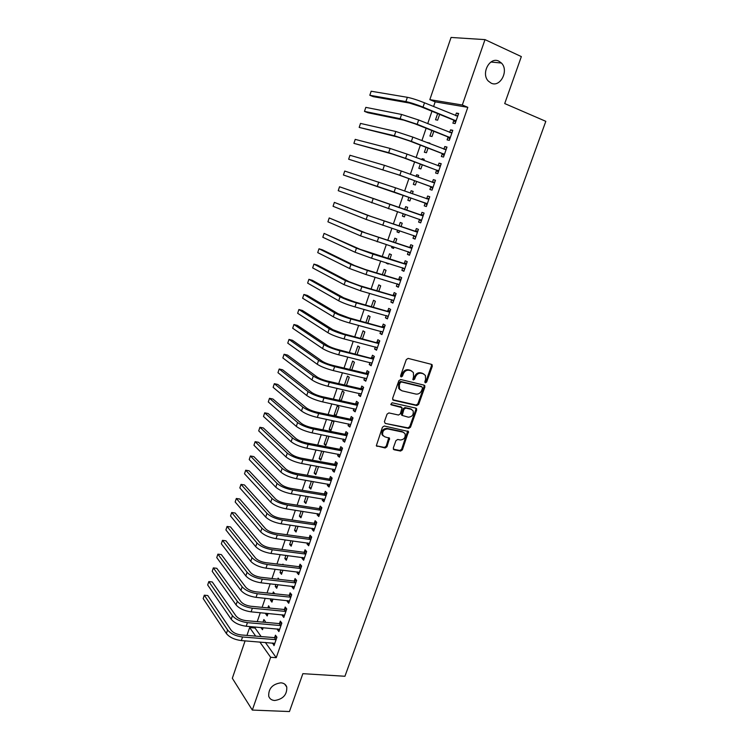 <?xml version="1.0" encoding="UTF-8"?>
<svg xmlns="http://www.w3.org/2000/svg" width="749" height="749" viewBox="0 0 749 749"><rect width="100%" height="100%" fill="white"/><g stroke="black" fill="none" stroke-linecap="round" stroke-linejoin="round"><path stroke-width="1.12" d="M425.395 382.833L426.668 382.009L432.323 366.186L431.574 364.37L408.158 358.406L406.295 359.586L400.621 375.68L401.174 376.962L402.475 376.129L403.205 374.06C404.497 371.186 406.473 369.922 409.123 370.268L411.089 370.755L413.373 372.525L413.57 376.588L412.877 379.537L413.373 379.921L414.656 379.097L415.386 377.037C416.678 374.191 418.625 372.936 421.247 373.264L423.185 373.742L425.404 375.455L425.601 379.528L424.87 381.578L425.395 382.833M424.861 382.355L425.863 381.513L431.508 365.709L431.377 364.314M400.621 376.485L402.419 373.564L403.205 374.06M412.83 379.443L414.59 376.541L415.386 377.037M280.894 682.816C272.505 684.08 268.442 688.528 268.704 696.158C269.603 698.826 271.606 700.268 274.696 700.502C283.113 699.154 287.139 694.679 286.773 687.067C285.875 684.492 283.908 683.079 280.894 682.816M498.843 61.165C489.799 56.344 480.736 73.524 488.311 81.07L491.138 83.139C500.295 87.82 509.189 70.472 501.418 63.028L498.843 61.165M393.291 448.042L394.068 449.756L400.593 451.048L402.4 449.849L408.505 431.518L384.293 426.003L382.449 427.211L376.316 445.786L385.136 447.986L386.961 446.779L389.564 438.231L384.827 436.826L382.776 435.225C382.14 431.358 383.76 429.261 387.626 428.934L403.084 432.173L405.04 433.68C405.715 437.51 404.132 439.616 400.294 439.991L397.738 439.466L395.912 440.665L393.291 448.042M265.352 642.436L276.241 657.678L467.816 107.322L462.311 105.01L429.832 99.636L451.057 37.45L485.006 39.622L462.311 105.01M276.241 657.678L270.642 657.285L252.319 710.071L232.33 678.266L245.092 640.863M485.006 39.622L521.341 56.596L504.714 103.559L545.815 121.329L344.933 676.263L302.868 673.669L289.451 711.55L252.319 710.071M416.856 405.574L418.663 404.394L424.898 386.952L424.149 385.155L400.706 379.509L398.852 380.698L392.598 398.44L393.394 400.238L416.856 405.574L416.06 405.04L417.867 403.861L424.093 386.447L424 385.117M416.687 409.909L410.499 427.211L408.692 428.4L385.211 423.41L384.415 421.64L387.064 414.122L388.909 412.924L398.515 415.03L400.341 413.841L402.063 407.671L391.334 404.853L390.809 404.441L392.073 402.765L415.929 408.149L416.687 409.909L415.901 409.375L409.722 426.658L410.499 427.211M277.617 628.935L277.392 629.581L278.89 631.585L281.83 623.121L280.323 621.146L279.527 623.43M269.893 608.094L268.601 605.791L267.88 607.898M266.045 613.244L265.773 614.04L267.777 614.227M268.058 613.431L267.196 615.94L265.773 614.04M287.457 600.558L287.176 601.353L288.711 603.273L291.679 594.715L290.135 592.824L289.339 595.127M279.143 579.351L278.122 578.088L277.739 579.192M275.932 584.445L275.257 586.43L277.261 586.645M277.945 584.669L276.709 588.255L275.257 586.43M297.39 571.89L297.063 572.826L298.636 574.661L301.641 566.019L300.049 564.203L299.244 566.544M285.931 555.346L284.835 558.529L286.848 558.782M287.934 555.608L286.333 560.28L284.835 558.529M310.872 539.383L308.757 537.773L311.687 537.042L310.067 535.292L309.253 537.651M311.696 537.024L308.672 545.749L307.053 543.999L309.178 544.28M307.427 542.922L307.053 543.999M296.024 525.948L294.516 530.348L296.52 530.638M298.036 526.238L296.042 532.015L294.516 530.348M317.576 513.645L317.145 514.872L318.802 516.538L321.864 507.719L320.197 506.071L319.374 508.459M306.229 496.222L304.291 501.877L306.294 502.204M308.242 496.55L305.864 503.468L304.291 501.877M327.828 484.06L327.35 485.436L329.045 487.019L332.135 478.096L330.431 476.542L329.597 478.948M316.546 466.187L314.168 473.115L316.172 473.471M318.559 466.543L315.778 474.623L314.168 473.115M338.192 454.156L337.659 455.682L339.4 457.18L342.527 448.174L340.767 446.704L339.924 449.138M326.976 435.824L324.148 444.063L326.152 444.447M324.148 444.063L325.796 445.477L328.82 436.676L328.062 436.04M348.659 423.934L348.079 425.619L349.858 427.024L353.022 417.914L351.225 416.538L350.373 419M334.232 414.703L335.927 416.032L338.979 407.138L337.275 405.827L334.232 414.703L336.235 415.124M359.248 393.384L358.602 395.238L360.428 396.549L363.63 387.336L361.786 386.053L360.924 388.544M346.45 385.426L349.24 377.29L347.499 376.073L344.446 384.958M369.95 362.507L369.248 364.52L371.12 365.737L374.35 356.43L372.468 355.241L371.598 357.75M357.123 354.361L359.614 347.124L357.825 346.001L355.12 353.856M380.764 331.292L380.005 333.474L381.924 334.597L385.192 325.178L383.263 324.092L382.383 326.63M367.928 322.95L370.09 316.64L368.265 315.601L365.924 322.416M391.699 299.731L390.884 302.081L392.851 303.111L396.146 293.599L394.171 292.597L393.281 295.172M378.835 291.202L380.689 285.828L378.807 284.892L376.841 290.631M402.756 267.824L401.885 270.352L403.889 271.278L407.231 261.654L405.2 260.764L404.301 263.367M389.873 259.107L391.39 254.688L389.471 253.845L387.879 258.48M386.4 262.787L388.263 263.807M388.394 263.405L388.169 264.069L386.259 263.189M413.907 235.654L412.999 238.276L415.058 239.09L418.429 229.363L416.36 228.576L415.452 231.207M401.033 226.647L402.213 223.211L400.247 222.462L399.039 225.983M397.597 230.186L397.007 231.918L399.002 232.574M399.591 230.842L398.955 232.696L397.007 231.918M425.16 203.185L424.243 205.835L426.35 206.546L429.757 196.715L427.632 196.032L426.715 198.691M412.334 193.776L413.158 191.398L411.145 190.752L410.349 193.064M408.907 197.249L407.859 200.301L409.862 200.975L410.901 197.951M436.536 170.36L435.6 173.038L437.762 173.646L441.217 163.703L439.036 163.132L438.109 165.81L440.562 165.576M423.803 160.426L424.215 159.228L422.155 158.685L421.809 159.677M420.311 164.059L418.831 168.347L420.882 168.918L422.296 164.808M448.033 137.17L447.097 139.876L449.306 140.372L452.799 130.317L450.57 129.849L449.681 132.414M431.836 130.495L429.926 136.037L432.023 136.505L433.821 131.281M255.381 627.035L255.044 628.018L261.148 636.566M467.816 107.322L435.178 101.855L433.577 106.527M431.958 111.245L427.716 123.622M426.144 128.238L421.902 140.625M420.358 145.128L416.116 157.524M414.609 161.934L410.358 174.33M408.888 178.637L404.638 191.042M403.205 195.246L398.955 207.642M397.532 211.798L393.328 224.091M391.886 228.305L387.729 240.448M386.269 244.708L382.159 256.71M380.679 261.026L376.625 272.879M375.127 277.252L371.12 288.964M369.603 293.393L365.643 304.965M364.108 309.44L360.194 320.872M358.649 325.394L354.783 336.694M353.21 341.263L349.39 352.433M347.808 357.048L344.034 368.077M342.433 372.749L338.707 383.647M337.087 388.357L333.408 399.123M331.779 403.88L328.137 414.515M326.489 419.328L322.894 429.832M321.237 434.682L317.679 445.065M316.003 449.962L312.492 460.214M310.798 465.148L307.333 475.278M305.629 480.259L302.203 490.267M300.48 495.295L297.1 505.172M295.368 510.247L292.026 520.003M290.275 525.115L286.979 534.749M285.21 539.907L281.952 549.42M280.173 554.616L276.952 564.016M275.164 569.259L271.981 578.537M270.183 583.808L267.037 592.974M265.221 598.292L262.122 607.345M260.287 612.701L257.235 621.633M437.65 113.576L435.525 119.756L437.641 120.168L439.635 114.382M453.838 120.43L452.892 123.154L455.13 123.594L458.641 113.483L456.384 113.071L455.523 115.571M429.58 143.611L429.786 143.012L427.595 142.834M426.05 147.328L424.365 152.234L426.443 152.759L428.044 148.096M442.266 153.807L441.339 156.504L443.52 157.056L446.994 147.057L444.784 146.542L443.876 149.163M418.054 177.148L418.672 175.36L416.631 174.76L416.06 176.418M414.59 180.696L413.336 184.366L415.358 184.994L416.584 181.427M430.825 186.819L429.907 189.488L432.042 190.143L435.469 180.256L433.325 179.629L432.398 182.297M406.66 210.282L407.671 207.351L405.677 206.649L404.666 209.598M403.243 213.746L402.419 216.152L404.413 216.826M405.237 214.42L404.394 216.873L402.419 216.152M419.515 219.466L418.607 222.097L420.685 222.865L424.084 213.09L421.977 212.351L421.069 214.991M395.444 242.919L396.792 238.997L394.845 238.201L393.44 242.283M391.98 246.533L391.615 247.591L393.618 248.228M393.983 247.17L393.553 248.425L391.615 247.591M408.327 251.748L407.428 254.36L409.46 255.231L412.811 245.56L410.761 244.717L409.862 247.329M384.34 275.201L386.025 270.305L384.125 269.406L382.346 274.602M382.842 279.546L382.364 279.405M397.213 283.824L396.371 286.258L398.356 287.232L401.679 277.673L399.676 276.727L398.777 279.311M373.367 307.127L375.38 301.276L373.526 300.283L371.364 306.566M386.222 315.554L385.435 317.819L387.373 318.896L390.66 309.431L388.703 308.391L387.813 310.947M362.507 338.698L364.838 331.919L363.031 330.843L360.512 338.183M375.343 346.937L374.612 349.034L376.513 350.204L379.752 340.851L377.852 339.709L376.972 342.237M351.768 369.931L354.417 362.244L352.648 361.074L349.764 369.454M364.585 377.983L363.911 379.921L365.765 381.185L368.976 371.925L367.113 370.689L366.242 373.189M341.151 400.827L344.1 392.251L342.368 390.987L339.306 399.9L341.319 400.35M340.28 400.64L339.306 399.9M353.94 408.701L353.331 410.471L355.129 411.828L358.312 402.672L356.496 401.333L355.635 403.814M329.176 429.42L330.843 430.797L333.885 421.949L332.2 420.592L329.176 429.42L331.18 429.823M343.407 439.083L342.855 440.693L344.615 442.144L347.761 433.081L345.982 431.658L345.139 434.111M321.752 451.048L319.14 458.631L321.152 458.997M323.755 451.422L320.778 460.092L319.14 458.631M332.996 469.146L332.49 470.597L334.204 472.142L337.322 463.172L335.589 461.665L334.747 464.08M311.378 481.242L309.215 487.533L311.219 487.871M313.382 481.588L310.807 489.088L309.215 487.533M322.688 498.89L322.239 500.192L323.914 501.821L326.985 492.945L325.3 491.344L324.467 493.741M301.117 511.127L299.385 516.155L301.398 516.454M303.12 511.436L300.939 517.784L299.385 516.155M312.483 528.317L312.09 529.468L313.719 531.181L316.771 522.409L315.123 520.724L314.299 523.092M290.958 540.684L289.657 544.476L291.67 544.748M292.971 540.956L291.174 546.18L289.657 544.476M302.399 557.443L302.044 558.445L303.645 560.243L306.65 551.554L305.049 549.785L304.234 552.135M283.487 564.812L282.907 564.128L282.71 564.718M280.912 569.933L280.032 572.517L282.045 572.751M282.925 570.176L281.512 574.296L280.032 572.517M292.41 586.261L292.11 587.122L293.664 589.004L296.641 580.409L295.078 578.556L294.273 580.878M274.78 593.788L273.348 591.972L272.795 593.582M270.979 598.882L270.501 600.267L272.514 600.473M272.992 599.088L271.943 602.13L270.501 600.267M282.523 614.779L282.279 615.5L283.787 617.457L286.745 608.956L285.219 607.018L284.423 609.321M264.996 622.325L265.296 621.445L263.882 619.535L262.983 622.147M261.139 627.522L263.077 627.915M263.152 627.699L262.468 629.684L261.064 627.746M272.739 643.007L274.022 645.629L276.943 637.212L275.454 635.199L274.668 637.474M411.248 409.123L410.714 409.001M246.955 635.414L249.642 627.559L255.69 636.126M259.847 642.015L270.642 657.285M255.044 628.018L249.642 627.559M435.178 101.855L429.832 99.636M456.384 113.071L458.482 113.942M450.57 129.849L452.668 130.691M427.698 142.525L429.692 143.302M444.784 146.542L446.881 147.356M422.155 158.685L424.14 159.443M439.036 163.132L441.133 163.928M416.631 174.76L418.625 175.491M433.325 179.629L435.422 180.397M411.145 190.752L413.13 191.463M427.632 196.032L429.739 196.781M418.607 222.097L420.704 222.809M412.999 238.276L415.105 238.959M407.428 254.36L409.534 255.025M401.885 270.352L403.992 270.998M396.371 286.258L398.477 286.886M390.884 302.081L393 302.69M385.435 317.819L387.542 318.4M380.005 333.474L382.121 334.026M374.612 349.034L376.728 349.577M369.248 364.52L371.364 365.035M363.911 379.921L366.027 380.417M358.602 395.238L360.718 395.715M353.331 410.471L355.447 410.929M348.079 425.619L350.195 426.059M342.855 440.693L344.971 441.114M337.659 455.682L339.774 456.085M332.49 470.597L334.606 470.981M327.35 485.436L329.466 485.792M322.239 500.192L324.354 500.529M317.145 514.872L319.271 515.19M312.09 529.468L314.215 529.777M302.044 558.445L304.169 558.717M297.063 572.826L299.188 573.069M292.11 587.122L294.235 587.356M287.176 601.353L289.301 601.569M282.279 615.5L284.405 615.697M277.392 629.581L279.517 629.769M272.542 643.588L274.668 643.756M423.737 373.929L423.185 373.742M414.59 376.541C415.873 373.695 417.83 372.44 420.442 372.777L422.38 373.255M411.688 370.952L411.089 370.755M402.419 373.564C403.711 370.699 405.677 369.435 408.327 369.772L410.293 370.259M392.682 399.723L416.06 405.04M422.52 388.151L421.996 386.896L401.417 381.971L400.116 382.805L399.348 384.986L399.507 388.937L401.867 390.781L415.938 394.077C418.541 394.377 420.479 393.113 421.753 390.304L422.52 388.151M400.341 390.004L398.73 388.422L398.571 384.471L399.339 382.29L400.631 381.466L421.191 386.39M385.211 423.41L407.915 427.848L409.722 426.658M401.221 407.025L390.772 404.366M408.355 417.193C412.24 416.828 413.822 414.693 413.092 410.789L411.164 409.31L405.752 408.093L403.926 409.282L402.204 415.433L408.355 417.193M411.735 409.497L411.164 409.31M402.166 415.461L401.389 413.701L403.149 408.748L404.975 407.559L410.377 408.776M415.901 409.375L415.826 408.13M403.767 432.407L403.084 432.173M383.291 435.974L382.018 434.654C381.391 430.797 383.001 428.7 386.868 428.372L402.307 431.611M376.326 445.805L384.387 447.406L386.212 446.198L388.797 437.641M394.068 449.756L393.319 449.175L399.835 450.467L401.633 449.269L407.718 430.947L408.505 431.518M457.686 116.217L424.505 102.8L423.035 107.107L456.075 120.861M455.991 115.767L457.892 115.627M455.57 122.33L453.482 120.046L420.863 106.714L409.478 103.053L373.245 96.649L369.819 95.273L405.902 101.592C410.433 102.538 416.144 104.383 423.035 107.107M369.819 95.273L371.158 91.228L407.353 97.304C411.894 98.222 417.605 100.057 424.505 102.8M453.482 120.046L455.72 120.467M451.853 133.041L418.644 119.999L417.184 124.278L450.252 137.657M449.999 132.536L452.087 132.367M449.774 139.033L447.677 136.786L415.04 123.838L403.702 120.13L367.918 112.734L364.482 111.386L400.125 118.716L417.184 124.278M364.482 111.386L365.821 107.369L401.567 114.447L418.644 119.999M447.677 136.786L449.896 137.273M446.048 149.763L412.821 137.095L411.37 141.364L444.457 154.35M444.035 149.22L446.31 149.023M444.007 155.652L441.91 153.433L409.254 140.849L397.953 137.114L359.183 127.414L394.386 135.747L411.37 141.364M359.183 127.414L360.503 123.416L395.818 131.496L412.821 137.095M441.91 153.433L444.101 153.976M440.281 166.39L407.035 154.107L405.584 158.339L438.699 170.959M438.277 172.167L436.18 169.995L403.496 157.777L392.242 154.004L353.903 143.359L388.675 152.674L405.584 158.339M353.903 143.359L355.213 139.38L390.098 148.442L407.035 154.107M436.18 169.995L438.343 170.585M434.542 182.934L401.267 171.015L399.835 175.229L432.969 187.475M432.21 182.316L434.851 182.044M432.576 188.598L430.469 186.454L397.766 174.601L348.65 159.219L399.835 175.229M348.65 159.219L349.961 155.268L384.406 165.304L401.267 171.015M430.469 186.454L432.613 187.11M428.84 199.384L395.547 187.821L394.114 192.016L427.267 203.897M426.34 198.728L429.168 198.419M426.911 204.945L424.795 202.829L343.426 174.994L394.114 192.016M343.426 174.994L344.727 171.062L395.547 187.821M424.795 202.829L426.911 203.531M423.166 215.74L339.531 186.773L422.661 215.796M339.531 186.773L338.23 190.686L421.603 220.225M420.563 215.047L423.522 214.701M421.266 221.189L419.234 219.185M417.521 232.003L371.12 216.489L334.354 202.399L367.534 215.3L417.015 232.068M334.354 202.399L333.062 206.293L366.149 219.429L415.967 236.469M414.946 231.263L417.905 230.898M415.667 237.349L413.748 235.504M411.903 248.172L365.559 232.93L329.204 217.95L361.973 231.778L411.407 248.247M329.204 217.95L327.922 221.816L360.587 235.888L410.368 252.619M409.357 247.395L412.315 247.011M410.087 253.424L408.308 251.73M406.323 264.266L360.035 249.277L324.083 233.407L356.449 248.162L372.965 254.126L405.827 264.331M324.083 233.407L322.81 237.264L355.073 252.244L371.57 258.218L404.797 268.676M403.805 263.433L406.754 263.021M404.544 269.406L402.887 267.861M400.781 280.257L365.465 269.537L354.53 265.539L322.435 249.838L318.99 248.79L350.944 264.463L367.394 270.473L400.275 280.332M318.99 248.79L317.726 252.628L349.577 268.526L366.008 274.546L399.254 284.648M398.281 279.386L401.23 278.956M399.03 285.294L397.504 283.908M395.257 296.173L359.96 285.734L349.071 281.708L317.37 265.109L313.925 264.097L345.476 280.669L361.861 286.727L394.751 296.248M313.925 264.097L312.67 267.908L344.119 284.704L360.475 290.771L393.74 300.536M392.785 295.246L395.734 294.797M393.543 301.107L392.148 299.862M389.77 311.996L354.474 301.847L343.632 297.784L312.333 280.304L308.888 279.321L340.046 296.782C344.034 298.832 349.474 300.864 356.355 302.886L389.265 312.071M308.888 279.321L307.633 283.113L338.688 300.798C342.668 302.868 348.098 304.909 354.979 306.912L388.263 316.34M387.317 311.022L390.266 310.554M388.085 316.827L386.83 315.722M384.303 327.734L349.025 317.866L338.22 313.775L307.315 295.415L303.879 294.46L334.634 312.81C338.585 314.945 343.997 316.996 350.878 318.962L383.806 327.819M303.879 294.46L302.624 298.233L333.286 316.799C337.228 318.962 342.63 321.012 349.511 322.959L382.805 332.05M381.878 326.714L384.827 326.227M382.664 332.472L381.531 331.489M378.872 343.379L343.604 333.801L332.846 329.682L302.334 310.442L298.888 309.524L329.26 328.745C333.165 330.974 338.557 333.033 345.429 334.943L378.376 343.473M298.888 309.524L297.643 313.279L327.912 332.715C331.816 334.962 337.2 337.031 344.081 338.923L377.384 347.676M376.475 342.321L379.425 341.816M377.271 348.023L376.27 347.18M373.479 358.949L338.211 349.643C333.651 348.416 330.075 347.03 327.5 345.495L297.372 325.403L293.926 324.514L323.905 344.596C327.772 346.909 333.146 348.987 340.018 350.841L372.974 359.043M293.926 324.514L292.69 328.249L322.576 348.547C326.433 350.878 331.798 352.957 338.67 354.801L371.991 363.218M371.092 357.844L374.041 357.32M371.897 363.49L371.036 362.769M368.105 374.434L365.746 373.283L332.856 365.4C328.287 364.211 324.729 362.816 322.182 361.224L292.438 340.28L288.992 339.428L318.587 360.353C322.416 362.75 327.762 364.847 334.634 366.645L367.6 374.528M288.992 339.428L287.756 343.136L317.267 364.286C321.078 366.701 326.424 368.798 333.296 370.586L366.626 378.685M365.746 373.283L368.695 372.74M366.561 378.882L365.83 378.282M362.759 389.836L360.428 388.637L327.519 381.072C322.959 379.912 319.42 378.517 316.893 376.859L287.522 355.082L284.077 354.258L313.297 376.035C317.08 378.517 322.407 380.623 329.279 382.364L362.263 389.929M284.077 354.258L282.86 357.956L311.977 379.94C315.75 382.439 321.078 384.555 327.95 386.278L361.299 394.058M360.428 388.637L363.368 388.076M361.252 394.18L360.653 393.702M357.451 405.153L355.138 403.908L322.22 396.661C317.66 395.538 314.131 394.124 311.631 392.42L282.635 369.809L279.19 369.014L308.036 391.624C311.781 394.189 317.089 396.315 323.952 398L356.945 405.246M279.19 369.014L277.973 372.693L306.725 395.509C310.461 398.094 315.76 400.219 322.632 401.895L355.99 409.357M355.138 403.908L358.078 403.327M355.972 409.403L355.503 409.038M352.161 420.386L349.877 419.103L316.949 412.156C312.389 411.07 308.869 409.647 306.397 407.896L277.776 384.452L274.331 383.694L302.802 407.128C306.51 409.778 311.79 411.913 318.662 413.551L351.665 420.489M274.331 383.694L273.123 387.355L301.501 410.995C305.189 413.654 310.47 415.798 317.342 417.427L350.71 424.561M349.877 419.103L352.816 418.504M346.909 435.534L344.634 434.214L311.696 427.576C307.146 426.527 303.645 425.095 301.201 423.279L272.945 399.03L269.5 398.299L297.596 422.558C301.267 425.273 306.528 427.426 313.391 429.018L346.403 435.646M269.5 398.299L268.292 401.941L296.304 426.396C299.956 429.14 305.218 431.293 312.08 432.866L345.467 439.7M344.634 434.214L347.583 433.596M341.675 450.608L339.428 449.241L306.481 442.912C301.931 441.891 298.439 440.449 296.024 438.586L268.133 413.532L264.687 412.83L292.428 437.893C296.052 440.693 301.295 442.865 308.148 444.391L341.179 450.72M264.687 412.83L263.489 416.453L291.136 441.713C294.75 444.532 299.984 446.704 306.847 448.23L340.243 454.746M339.428 449.241L342.368 448.614M336.479 465.606L334.251 464.193L301.295 458.163C296.735 457.18 293.271 455.729 290.874 453.81L263.348 427.96L259.903 427.286L287.279 453.145C290.865 456.029 296.08 458.21 302.942 459.689L335.973 465.709M259.903 427.286L258.705 430.89L285.996 456.946C289.573 459.849 294.788 462.03 301.641 463.5L335.046 469.717M334.251 464.193L337.19 463.547M331.301 480.512L329.101 479.06L296.136 473.331C291.576 472.376 288.122 470.924 285.753 468.949L258.583 442.313L255.137 441.667L282.158 468.322C285.706 471.28 290.902 473.48 297.756 474.903L330.805 480.633M255.137 441.667L253.948 445.252L280.884 472.104C284.414 475.081 289.61 477.282 296.464 478.695L329.878 484.612M329.101 479.06L332.032 478.396M326.152 495.351L323.971 493.853L290.996 488.414C286.446 487.496 283 486.035 280.66 484.013L253.845 456.6L250.4 455.982L277.064 483.414C280.575 486.447 285.753 488.657 292.606 490.043L325.656 495.464M250.4 455.982L249.22 459.549L275.791 487.178C279.293 490.23 284.47 492.439 291.324 493.806L324.738 499.424M323.971 493.853L326.91 493.179M321.031 510.106L318.877 508.571L285.893 503.422C281.343 502.542 277.916 501.062 275.595 498.993L249.136 470.803L245.691 470.213L271.999 498.422C275.463 501.54 280.632 503.759 287.476 505.088L320.535 510.228M245.691 470.213L244.511 473.761L270.735 502.167C274.2 505.294 279.349 507.522 286.202 508.843L319.626 514.151M318.877 508.571L321.808 507.878M315.947 524.787L313.803 523.214L280.819 518.345C276.269 517.493 272.851 516.014 270.558 513.898L244.446 484.94L241 484.378L266.962 513.355C270.389 516.548 275.529 518.776 282.382 520.059L315.441 524.909M241 484.378L239.83 487.917L265.708 517.082C269.125 520.283 274.265 522.521 281.109 523.794L314.543 528.813M313.803 523.214L316.733 522.493M308.757 537.773L275.763 533.194C271.222 532.38 267.814 530.882 265.549 528.719L239.783 499.012L236.328 498.478L261.944 528.214C265.343 531.472 270.464 533.719 277.308 534.955L310.376 539.514M236.328 498.478L235.167 501.989L260.699 531.912C264.088 535.189 269.2 537.445 276.044 538.662L309.487 543.39M305.835 553.914L303.738 552.256L270.735 547.968C266.195 547.173 262.805 545.675 260.568 543.456L235.139 513.009L231.684 512.503L256.963 542.988C260.324 546.321 265.418 548.577 272.262 549.766L305.339 554.035M231.684 512.503L230.533 515.995L255.718 546.667C259.07 550.019 264.163 552.285 271.007 553.455L304.459 557.893M303.738 552.256L306.622 551.526M300.826 568.36L298.748 566.665L265.745 562.658C261.204 561.9 257.825 560.383 255.606 558.127L230.514 526.931L227.069 526.453L252.001 557.677C255.325 561.085 260.409 563.36 267.243 564.493L300.33 568.491M227.069 526.453L225.917 529.936L250.765 561.338C254.08 564.765 259.154 567.04 265.998 568.163L299.45 572.33M298.748 566.665L301.566 565.935M295.836 582.731L293.777 581.009L260.774 577.264C256.233 576.543 252.862 575.026 250.672 572.713L225.917 540.797L222.472 540.338L247.076 572.292C250.353 575.775 255.418 578.059 262.253 579.146L295.34 582.862M222.472 540.338L221.33 543.802L245.841 575.934C249.117 579.436 254.173 581.72 261.008 582.797L294.469 586.682M293.777 581.009L296.529 580.269M290.874 597.037L288.842 595.268L255.821 591.804C251.289 591.111 247.938 589.585 245.766 587.216L221.348 554.578L217.893 554.157L242.161 586.832C245.41 590.39 250.456 592.684 257.291 593.723L290.378 597.168M217.893 554.157L216.761 557.602L240.944 590.455C244.183 594.032 249.22 596.326 256.046 597.356L289.517 600.96M288.842 595.268L291.53 594.537M285.94 611.259L283.927 609.452L250.906 606.259C246.374 605.595 243.032 604.059 240.888 601.653L216.798 568.304L213.343 567.901L237.283 601.297C240.495 604.92 245.522 607.233 252.347 608.225L285.444 611.399M213.343 567.901L212.21 571.328L236.066 604.902C239.277 608.544 244.286 610.856 251.121 611.839L284.583 615.163M283.927 609.452L286.558 608.722M281.034 625.406L279.031 623.571L246.009 620.64C241.478 620.013 238.154 618.468 236.029 616.015L212.267 581.954L208.821 581.58L232.433 615.687C235.607 619.376 240.607 621.698 247.432 622.653L280.538 625.555M208.821 581.58L207.688 584.988L231.216 619.273C234.39 622.981 239.39 625.303 246.215 626.248L279.686 629.291M279.031 623.571L281.615 622.84M276.147 639.487L274.171 637.614L241.141 634.946C236.618 634.347 233.304 632.793 231.198 630.302L207.763 595.539L204.308 595.193L227.602 630.003C230.739 633.757 235.729 636.098 242.545 636.996L275.651 639.637M204.308 595.193L203.185 598.582L226.395 633.57C229.531 637.343 234.512 639.683 241.328 640.573L274.808 643.354M274.171 637.614L276.699 636.884M425.863 381.513L426.668 382.009M401.689 375.633L402.475 376.129M413.86 378.591L414.656 379.097M420.442 372.777L421.247 373.264M408.327 369.772L409.123 370.268M431.508 365.709L432.323 366.186M392.71 399.769L393.394 400.238M424.093 386.447L424.898 386.952M417.867 403.861L418.663 404.394M400.631 381.466L401.417 381.971M399.339 382.29L400.116 382.805M398.571 384.471L399.348 384.986M407.915 427.848L408.692 428.4M400.546 406.567L401.324 407.1M390.847 404.516L391.334 404.853M404.975 407.559L405.752 408.093M403.149 408.748L403.926 409.282M401.389 413.701L402.166 414.244M386.868 428.372L387.626 428.934M388.834 438.802L389.592 439.373M386.212 446.198L386.961 446.779M384.387 447.406L385.136 447.986M376.354 445.814L377.103 446.395M407.765 432.126L408.542 432.688M401.633 449.269L402.4 449.849M399.835 450.467L400.593 451.048M407.353 97.304L405.902 101.592M401.567 114.447L400.125 118.716M395.818 131.496L394.386 135.747M390.098 148.442L388.675 152.674M384.406 165.304L382.992 169.499M378.751 182.063L377.346 186.239M389.854 204.543L388.431 208.709M373.133 198.728L371.729 202.876M384.19 221.161L382.776 225.299M367.534 215.3L366.149 219.429M378.563 237.695L377.159 241.805M361.973 231.778L360.587 235.888M372.965 254.126L371.57 258.218M356.449 248.162L355.073 252.244M367.394 270.473L366.008 274.546M350.944 264.463L349.577 268.526M361.861 286.727L360.475 290.771M345.476 280.669L344.119 284.704M356.355 302.886L354.979 306.912M340.046 296.782L338.688 300.798M350.878 318.962L349.511 322.959M334.634 312.81L333.286 316.799M345.429 334.943L344.081 338.923M329.26 328.745L327.912 332.715M340.018 350.841L338.67 354.801M323.905 344.596L322.576 348.547M334.634 366.645L333.296 370.586M318.587 360.353L317.267 364.286M329.279 382.364L327.95 386.278M313.297 376.035L311.977 379.94M323.952 398L322.632 401.895M308.036 391.624L306.725 395.509M318.662 413.551L317.342 417.427M302.802 407.128L301.501 410.995M313.391 429.018L312.08 432.866M297.596 422.558L296.304 426.396M308.148 444.391L306.847 448.23M292.428 437.893L291.136 441.713M302.942 459.689L301.641 463.5M287.279 453.145L285.996 456.946M297.756 474.903L296.464 478.695M282.158 468.322L280.884 472.104M292.606 490.043L291.324 493.806M277.064 483.414L275.791 487.178M287.476 505.088L286.202 508.843M271.999 498.422L270.735 502.167M282.382 520.059L281.109 523.794M266.962 513.355L265.708 517.082M277.308 534.955L276.044 538.662M261.944 528.214L260.699 531.912M272.262 549.766L271.007 553.455M256.963 542.988L255.718 546.667M267.243 564.493L265.998 568.163M252.001 557.677L250.765 561.338M262.253 579.146L261.008 582.797M247.076 572.292L245.841 575.934M257.291 593.723L256.046 597.356M242.161 586.832L240.944 590.455M252.347 608.225L251.121 611.839M237.283 601.297L236.066 604.902M247.432 622.653L246.215 626.248M232.433 615.687L231.216 619.273M242.545 636.996L241.328 640.573M227.602 630.003L226.395 633.57M490.923 62.017L501.418 63.028M284.723 684.137L286.773 687.067M431.443 364.417L432.257 364.894M424.037 385.183L424.842 385.688M398.73 388.422L399.507 388.937M401.436 414.89L402.204 415.433M415.854 408.168L416.641 408.701M382.018 434.654L382.776 435.225M388.806 437.659L389.564 438.231"/></g></svg>
